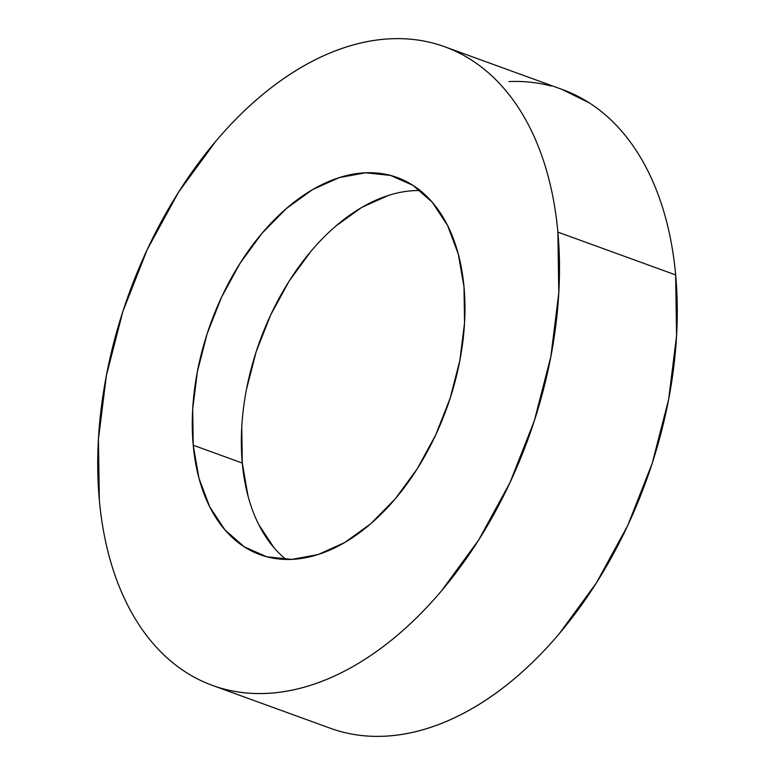<?xml version="1.0" encoding="UTF-8"?>
<svg xmlns="http://www.w3.org/2000/svg" width="775" height="775" viewBox="0 0 775 775"><rect width="100%" height="100%" fill="white"/><g stroke="black" fill="none" stroke-linecap="round" stroke-linejoin="round"><path stroke-width="1.16" d="M557.884 232.122A339.789 212.36 110 0 1 455.342 573.626A339.789 212.36 110 0 1 212.534 685.439A339.789 212.36 110 0 1 99.336 500.069L98.435 439.202L106.378 375.517L122.867 311.472L147.26 249.531L178.618 192.064L215.75 141.292C228.974 125.657 242.798 111.61 257.213 99.152C271.628 86.693 286.363 76.066 301.417 67.27C316.471 58.474 331.555 51.683 346.667 46.878C361.78 42.082 376.631 39.37 391.23 38.75C405.819 38.13 419.866 39.612 433.38 43.206C446.884 46.791 459.594 52.409 471.5 60.062C483.416 67.716 494.295 77.258 504.137 88.679C513.99 100.111 522.621 113.198 530.032 127.962C537.443 142.726 543.488 158.865 548.177 176.4C552.866 193.924 556.101 212.495 557.884 232.122L558.785 292.989L550.841 356.674L534.353 420.709L509.96 482.66L478.601 540.117L441.479 590.899C428.255 606.534 414.431 620.581 400.016 633.039C385.601 645.488 370.857 656.115 355.802 664.911C340.748 673.708 325.665 680.508 310.552 685.313C295.44 690.108 280.589 692.821 265.999 693.441C251.4 694.061 237.353 692.569 223.849 688.985C210.335 685.4 197.625 679.782 185.719 672.128C173.813 664.475 162.934 654.933 153.082 643.502C143.239 632.08 134.608 618.983 127.197 604.229C119.786 589.465 113.731 573.316 109.043 555.791C104.354 538.267 101.118 519.686 99.336 500.069A339.789 212.36 110 0 1 201.888 158.565A339.789 212.36 110 0 1 444.695 46.752A339.789 212.36 110 0 1 557.884 232.122L675.664 274.931L557.884 232.122M212.534 685.439L330.305 728.248A339.789 212.36 -70 0 0 573.113 616.435A339.789 212.36 -70 0 0 675.664 274.931A339.789 212.36 -70 0 0 562.466 89.561L444.695 46.752M420.195 190.553A200.657 125.405 -70 0 0 242.284 463.053L193.217 445.208A200.657 125.405 110 0 1 253.774 243.534A200.657 125.405 110 0 1 397.168 177.504A200.657 125.405 110 0 1 464.012 286.973A200.657 125.405 110 0 1 403.455 488.647A200.657 125.405 110 0 1 260.061 554.677A200.657 125.405 110 0 1 193.217 445.208L242.284 463.053A200.657 125.405 -70 0 0 286.101 559.472M464.012 286.973L458.277 254.064L447.562 225.467L432.266 202.265L412.998 185.37L390.484 175.412L365.587 172.777L339.276 177.582L312.548 189.623L286.45 208.456L261.96 233.333L240.037 263.326L221.514 297.261L207.109 333.841L197.373 371.661L192.684 409.268L193.217 445.208L198.943 478.117L209.667 506.724L224.953 529.916L244.222 546.821L266.745 556.779L291.632 559.405L317.944 554.609L344.672 542.558L370.779 523.735L395.26 498.848L417.192 468.865L435.705 434.93L450.11 398.35L459.846 360.53L464.545 322.923L464.012 286.973M341.62 731.794C355.134 735.388 369.181 736.87 383.77 736.25C398.369 735.63 413.22 732.917 428.333 728.122C443.445 723.317 458.529 716.526 473.583 707.73C488.637 698.934 503.372 688.307 517.787 675.848C532.202 663.39 546.026 649.343 559.25 633.708L596.382 582.936L627.74 525.469L652.133 463.528L668.622 399.483L676.565 335.798L675.664 274.931C673.882 255.314 670.646 236.733 665.958 219.209C661.269 201.684 655.214 185.535 647.803 170.771C640.392 156.017 631.761 142.92 621.918 131.498C612.066 120.067 601.187 110.525 589.281 102.872L561.72 89.29M551.151 86.015C537.647 82.431 523.6 80.939 509.001 81.559M274.03 547.76L258.743 524.559M248.019 495.961L242.284 463.053L241.752 427.103M246.45 389.496L256.186 351.676L270.591 315.096L289.104 281.16L311.037 251.177M335.517 226.29L361.625 207.468L388.353 195.416"/></g></svg>
